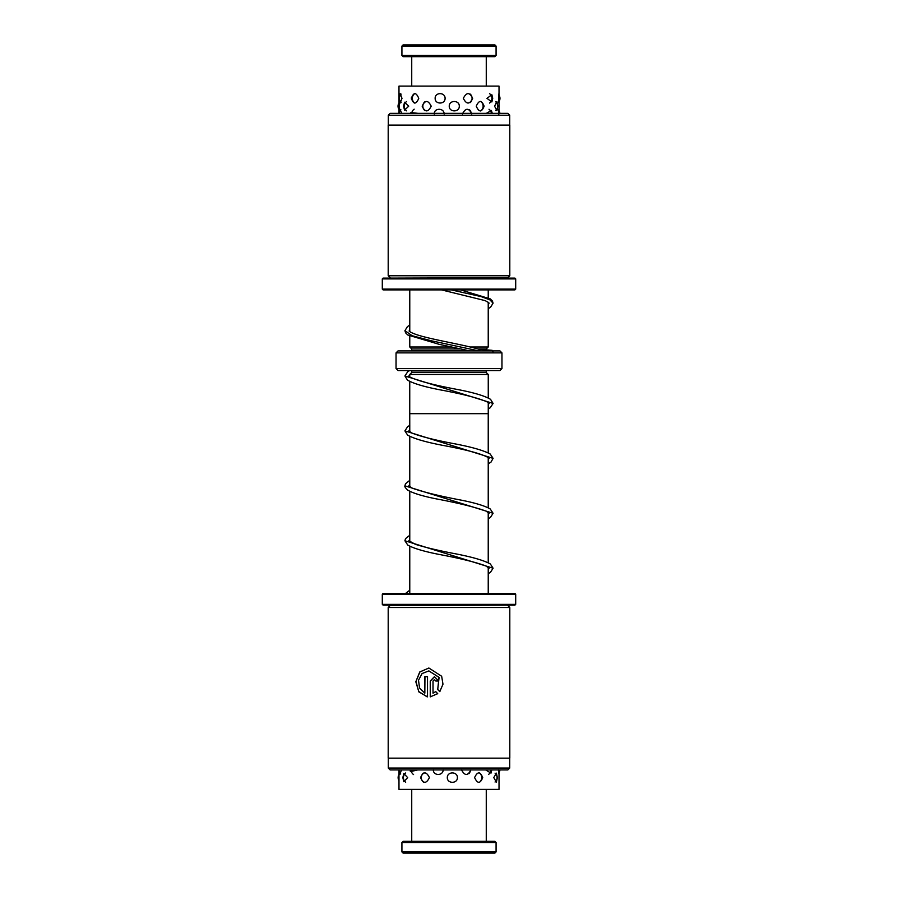 <?xml version="1.0" encoding="UTF-8"?>
<svg xmlns="http://www.w3.org/2000/svg" width="898" height="898" viewBox="0 0 898 898"><rect width="100%" height="100%" fill="white"/><g stroke="black" fill="none" stroke-linecap="round" stroke-linejoin="round"><path stroke-width="1.35" d="M488.231 593.376L488.231 567.289M488.231 562.732L488.231 512.354M488.231 507.808L488.231 457.43M488.231 452.884L488.231 413.686L409.746 413.686L409.769 431.837M409.769 593.376L409.769 546.231M409.769 541.685L409.769 491.307M409.769 486.761L409.769 436.383M409.769 374.455L411.733 372.49L486.267 372.49L488.231 374.455L409.746 374.455L409.746 376.891M409.746 381.448L409.746 413.686M488.254 374.455L488.254 397.971M488.254 402.517L488.254 413.686M486.267 372.49L486.267 370.93A1.964 1.964 0 0 1 486.312 370.537M411.733 372.49L411.733 370.93L486.267 370.93M411.688 350.916A1.964 1.964 0 0 0 411.733 350.523L411.733 348.952L409.769 346.998L451.907 346.998M470.26 346.998L488.231 346.998L488.231 302.267M488.231 297.721L488.231 289.886M409.769 346.998L409.769 336.121M409.769 331.575L409.769 289.886M411.733 348.952L461.168 348.952M477.893 348.952L486.267 348.952L488.231 346.998M486.267 349.569L486.267 348.952M501.96 368.573L500.006 370.537L397.994 370.537L396.04 368.573L501.96 368.573L501.96 352.88L396.04 352.88L397.994 350.916L500.006 350.916L501.96 352.88M396.04 368.573L396.04 352.88M480.161 350.916L478.96 349.288L492.171 350.321L493.081 351.982M494.899 853.1L403.101 853.1L401.922 851.921L496.078 851.921L494.899 853.1M401.922 842.504L403.101 841.325L494.899 841.325L496.078 842.504L401.922 842.504L401.922 851.921M403.101 44.9L494.899 44.9L496.078 46.079L401.922 46.079L403.101 44.9M496.078 55.496L494.899 56.675L403.101 56.675L401.922 55.496L496.078 55.496L496.078 46.079M401.922 55.496L401.922 46.079M486.267 86.118L486.267 56.675M411.733 86.118L411.733 56.675M402.832 777.601L403.819 781.72L407.636 777.601L403.819 773.492L402.832 777.601M420.556 777.601C423.385 783.842 426.337 783.842 429.412 777.601C426.326 771.36 423.373 771.36 420.556 777.601M447.316 777.601C447.159 783.842 457.587 783.853 457.396 777.601C457.587 771.36 447.159 771.36 447.316 777.601M474.604 777.601C477.489 783.842 480.194 783.842 482.72 777.601C480.183 771.36 477.478 771.36 474.604 777.601M493.765 777.601L496.414 782.079L497.346 777.601L496.414 773.133L493.765 777.601M498.244 769.754L499.019 772.954L499.019 789.376L398.981 789.376L398.981 769.934A5.882 5.882 0 0 0 400.688 773.896M399.329 771.741L399.879 774.458L401.384 770.046M410.128 769.934L410.375 771.64L417.233 770.057M433.307 769.754C433.072 775.995 443.275 775.995 443.174 769.754M461.471 769.754C464.726 775.995 467.892 775.995 470.945 769.754M485.672 769.934L490.993 773.133L491.756 770.057M411.407 97.601L411.363 98.342C413.641 104.583 416.111 104.583 418.76 98.342C416.1 92.101 413.63 92.101 411.363 98.342L411.407 99.094M417.963 113.339L410.891 112.542L410.768 113.339M445.094 98.342C445.206 92.101 434.924 92.112 435.148 98.342C434.935 104.595 445.228 104.572 445.094 98.342M444.128 113.979C444.241 107.738 433.992 107.749 434.228 113.979M472.662 98.342C469.665 92.101 466.545 92.101 463.323 98.342C466.545 104.583 469.665 104.583 472.662 98.342M471.809 113.979C468.778 107.738 465.647 107.738 462.403 113.979M492.733 98.342L491.868 94.739L486.963 98.342L491.868 101.957L492.733 98.342M492.239 113.339L491.442 110.488L486.357 113.339M498.985 95.087L498.996 93.549M498.918 98.342C499.075 92.101 498.951 92.101 498.547 98.342C498.951 104.583 499.075 104.583 498.918 98.342M499.007 110.824L498.962 109.186M498.974 113.979C499.064 107.738 498.873 107.738 498.401 113.979M399.543 99.745L400.216 103.001L401.99 98.342L400.216 93.684L399.543 96.95M401.653 113.339L400.037 109.298L399.43 112.272M422.172 106.189C425.057 112.43 428.077 112.43 431.208 106.189C428.065 99.947 425.046 99.947 422.172 106.189M449.247 106.189C449.112 112.43 459.495 112.43 459.293 106.189C459.495 99.959 449.101 99.947 449.247 106.189M476.243 106.189C479.049 112.43 481.676 112.43 484.123 106.189C481.665 99.947 479.038 99.947 476.243 106.189M494.596 106.189L496.931 110.746L497.806 106.189L496.931 101.642L494.596 106.189M399.464 106.189C399.049 112.43 398.925 112.43 399.082 106.189C398.925 99.947 399.049 99.947 399.464 106.189M403.572 106.189L404.549 110.162L408.713 106.189L404.549 102.226L403.572 106.189M498.996 103.147L498.985 101.609M499.019 93.875L499.019 86.118L398.981 86.118L398.981 101.732M509.727 115.225L388.273 115.225L390.147 113.339L507.853 113.339L509.727 115.225L509.727 125.103M509.806 275.765L388.194 275.765L388.194 125.103L509.806 125.103L509.806 275.765L507.853 277.718L390.147 278.111M382.301 278.896L383.087 278.111L514.913 278.111L515.699 278.896L382.301 278.896L382.301 289.1L515.699 289.1L514.913 289.886L383.087 289.886L382.301 289.1M388.273 768.048L509.727 768.048L507.853 769.934L390.147 769.934L388.273 768.048L388.273 758.159M388.194 607.508L509.806 607.508L509.806 758.159L388.194 758.159L388.194 607.508L390.147 605.544L507.853 605.151M515.699 604.365L514.913 605.151L383.087 605.151L382.301 604.365L515.699 604.365L515.699 594.162L382.301 594.162L383.087 593.376L514.913 593.376L515.699 594.162M439.784 691.617L437.719 689.563L438.965 677.373L428.874 670.896L422.071 673.545L418.513 680.246L419.557 687.991L424.833 693.189L424.833 676.688L427.515 676.688L427.515 696.859L418.861 691.898L415.819 681.75L419.736 671.996L428.874 668.011L441.659 676.261L442.983 684.209L439.784 691.617M435.833 681.021L434.419 679.573L433.016 681.021L433.016 693.189L435.698 691.606L437.73 693.66L430.243 696.859L430.243 681.021L434.419 676.688L438.707 681.021L435.833 681.021M435.833 691.606L433.016 693.189M434.419 679.573L435.968 681.021M434.486 676.688L430.366 681.021L430.366 696.837M428.874 670.896L439.1 677.373L437.719 689.563M424.956 676.688L424.833 693.189M428.896 668.011L419.927 671.929L415.965 681.447L418.715 691.516L426.999 696.769M437.854 689.563L439.908 691.617M411.733 350.523L468.139 350.523M478.971 350.916L431.388 340.791L412.148 335.729L404.931 330.666L407.49 326.535L409.769 325.177M460.562 289.886L490.218 298.866L492.43 301.032L493.058 303.176L489.904 299.865L480.901 296.531L451.144 289.886M409.769 539.81L408.837 540.753L415.37 544.323C425.113 547.376 438.033 550.452 454.164 553.55C471.832 556.883 483.91 560.363 490.375 564L493.092 568.21L404.908 540.753L405.514 538.654L409.769 535.275M409.769 484.898L408.837 485.84L412.373 488.209C423.721 492.171 440.211 496.19 461.853 500.265C475.581 503.026 485.032 505.922 490.218 508.953L493.081 513.274L404.908 485.829L405.481 483.809L409.769 480.34M409.769 429.974L408.837 430.894L411.643 432.937C420.522 436.462 434.722 440.054 454.253 443.724C471.697 447.013 483.685 450.448 490.218 454.029L493.092 458.362L404.908 430.894L407.613 426.685L409.769 425.416M408.837 375.97L410.263 377.25C419.186 381.235 435.16 385.365 458.204 389.62C474.077 392.695 484.853 395.928 490.544 399.329L493.092 403.438L404.919 375.97L407.771 371.649L409.69 370.537M488.231 304.119L489.141 303.187L488.714 302.66L485.156 300.617L441.434 289.886M409.769 329.734L409.095 330.992C410.004 332.047 412.687 333.326 417.155 334.831C431.758 339.635 462.695 344.484 479.206 349.333M404.931 330.666L405.57 332.81L407.782 334.976L439.178 344.338L469.789 350.916M493.058 303.176L490.521 307.296L488.231 308.665M405.638 593.376L409.769 590.199M488.231 569.141L489.163 568.221L485.616 565.83C475.323 562.126 460.012 558.354 439.694 554.537C424.204 551.529 413.574 548.375 407.771 545.086L404.908 540.753M488.231 514.228L489.163 513.286L486.009 511.085C474.806 507.067 458.16 502.981 436.046 498.828C422.195 496.044 412.71 493.114 407.602 490.039C405.346 487.861 404.448 486.458 404.908 485.829M488.231 459.305L489.163 458.362L488.68 457.789C482.136 453.973 467.151 449.887 443.724 445.543C426.112 442.22 414.068 438.752 407.625 435.115L404.908 430.894M488.254 404.358L489.163 403.438L487.726 402.158C478.791 398.162 462.796 394.031 439.751 389.777C423.89 386.701 413.125 383.468 407.456 380.079L404.919 375.97M409.746 375.061L408.848 375.97M493.092 568.21L490.387 572.43L488.231 573.699M493.081 513.274L490.375 517.517L488.231 518.775M493.092 458.362L490.97 462.144L488.231 463.839M493.092 403.438L490.218 407.771L488.254 408.904M496.078 842.504L496.078 851.921M486.267 789.376L486.267 841.325M411.733 789.376L411.733 841.325M495.067 782.035A5.882 5.882 0 0 0 495.067 773.167M479.319 782.371A5.882 5.882 0 0 0 479.319 772.841M423.474 773.043A5.882 5.882 0 0 0 423.474 782.158M405.671 772.976A5.882 5.882 0 0 0 405.671 782.237M398.981 774.559A5.882 5.882 0 0 0 398.981 780.654M498.536 773.492A5.882 5.882 0 0 0 499.872 769.934M488.467 774.514A5.882 5.882 0 0 0 490.88 769.934M468.879 773.773A5.882 5.882 0 0 0 470.451 769.934M433.33 769.934A5.882 5.882 0 0 0 433.408 770.776M411.071 769.934A5.882 5.882 0 0 0 413.551 774.559M499.019 109.983L499.019 102.821M398.981 113.339L398.981 110.656M499.894 113.339A5.882 5.882 0 0 0 498.648 110.319M491.363 113.339A5.882 5.882 0 0 0 489.006 109.242M471.237 113.339A5.882 5.882 0 0 0 469.564 109.837M414.169 109.174A5.882 5.882 0 0 0 411.722 113.339M400.912 109.803A5.882 5.882 0 0 0 399.206 113.339M495.73 110.555A5.882 5.882 0 0 0 495.73 101.833M480.666 110.982A5.882 5.882 0 0 0 480.666 101.407M424.877 101.743A5.882 5.882 0 0 0 424.877 110.634M406.558 101.53A5.882 5.882 0 0 0 406.558 110.858M399.015 102.933A5.882 5.882 0 0 0 399.015 109.444M498.749 101.934A5.882 5.882 0 0 0 498.749 94.761M489.522 103.068A5.882 5.882 0 0 0 489.522 93.617M470.271 102.585A5.882 5.882 0 0 0 470.271 94.11M414.797 93.538A5.882 5.882 0 0 0 414.797 103.147M401.159 94.133A5.882 5.882 0 0 0 401.159 102.563M515.699 278.896L515.699 289.1M390.147 277.718L388.194 275.765M388.273 125.103L388.273 115.225M382.301 604.365L382.301 594.162M507.853 605.544L509.806 607.508M509.727 758.159L509.727 768.048"/></g></svg>
